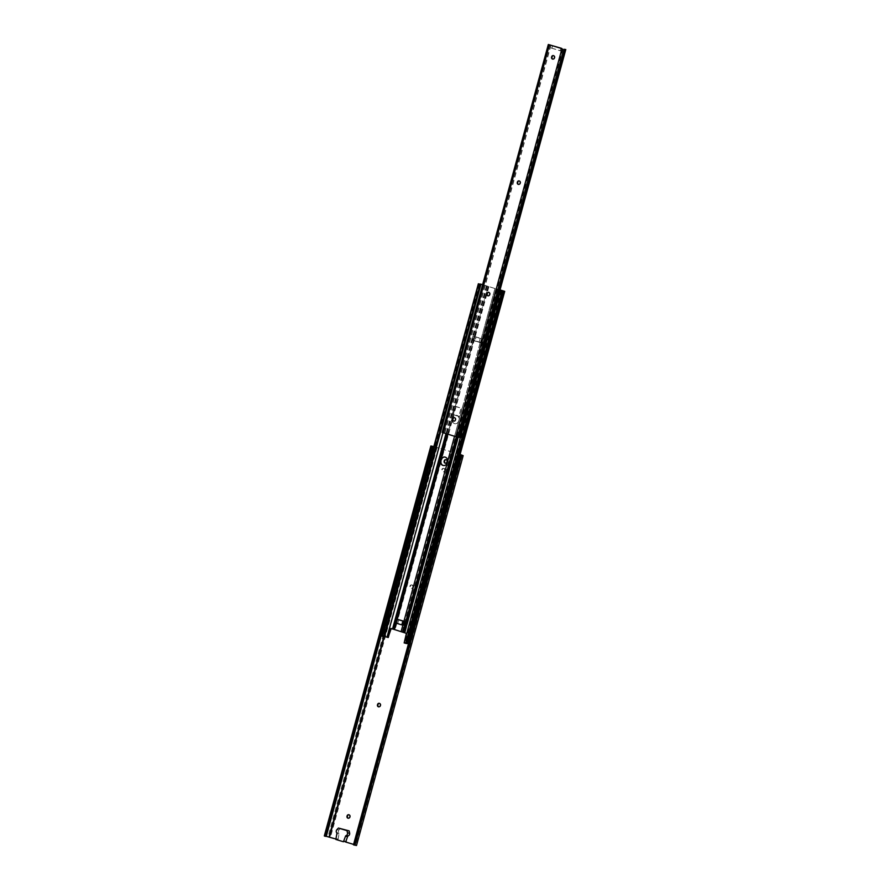 <?xml version="1.0" encoding="UTF-8"?>
<svg xmlns="http://www.w3.org/2000/svg" width="890" height="890" viewBox="0 0 890 890"><rect width="100%" height="100%" fill="white"/><g stroke="black" fill="none" stroke-linecap="round" stroke-linejoin="round"><path stroke-width="0.67" stroke-dasharray="4.45 3.34" d="M446.001 459.685A1.569 1.446 95.5 0 1 447.459 461.676L447.336 462.11A1.569 1.446 95.5 0 1 445.59 463.212M379.351 703.345A1.569 1.446 95.5 0 1 380.809 705.336L380.686 705.77A1.569 1.446 95.5 0 1 378.929 706.871M412.215 585.008A1.569 1.446 95.5 0 1 413.194 586.933L413.049 587.467A1.569 1.446 95.5 0 1 411.503 588.602A1.569 1.446 95.5 0 1 410.268 586.621L410.412 586.087A1.569 1.446 95.5 0 1 412.215 585.008M411.781 584.964A1.569 1.446 95.5 0 1 412.76 586.899L412.615 587.422A1.569 1.446 95.5 0 1 411.08 588.568A1.569 1.446 95.5 0 1 409.834 586.577L409.978 586.054A1.569 1.446 95.5 0 1 411.781 584.964M444.099 468.463A1.569 1.446 95.5 0 1 445.078 470.387L444.955 470.821A1.569 1.446 95.5 0 1 443.42 471.967A1.569 1.446 95.5 0 1 442.174 469.976L442.297 469.542A1.569 1.446 95.5 0 1 444.099 468.463M443.665 468.418A1.569 1.446 95.5 0 1 444.644 470.343L444.522 470.788A1.569 1.446 95.5 0 1 442.986 471.923A1.569 1.446 95.5 0 1 441.74 469.942L441.863 469.497A1.569 1.446 95.5 0 1 443.665 468.418M348.88 814.739A1.569 1.446 95.5 0 1 350.337 816.72L350.215 817.154A1.569 1.446 95.5 0 1 348.457 818.255M340.57 828.267L339.034 829.903A2.281 2.103 -84.5 0 0 338.834 832.94A1.135 1.057 95.5 0 1 339.012 833.952L338 839.659L335.463 838.892M353.586 844.399L355.422 845.2L353.475 844.821M433.797 446.647L460.074 454.501M356.512 845.5L324.205 835.855M460.097 454.412L433.819 446.558M519.17 180.926A1.569 1.446 95.5 0 1 520.628 182.917L520.505 183.351A1.569 1.446 95.5 0 1 518.748 184.453M488.699 292.32A1.569 1.446 95.5 0 1 490.156 294.301L490.034 294.735A1.569 1.446 95.5 0 1 488.276 295.836M454.412 417.621A1.569 1.446 95.5 0 1 455.869 419.613L455.747 420.047A1.569 1.446 95.5 0 1 454 421.148M553.447 55.614A1.569 1.446 95.5 0 1 554.904 57.605L554.782 58.039A1.569 1.446 95.5 0 1 553.035 59.14M560.867 48.316L560.199 50.775L551.099 48.015L551.767 45.546M459.663 437.435L442.185 432.44M458.806 416.409L452.231 414.406L454.478 406.185L461.053 408.187L458.806 416.409L459.774 416.498L452.231 414.406M458.116 437.168L564.238 49.25M565.706 49.462L459.574 437.402M564.916 49.217L458.784 437.157M457.171 436.934L563.292 49.006L457.171 436.934M550.832 44.934L444.7 432.874M550.031 44.7L443.91 432.629M549.82 44.645L443.687 432.584L549.764 44.633M561.69 48.561L561.056 50.864L551.099 48.015M561.056 50.864L560.199 50.775M551.956 48.093L552.634 45.624M453.199 414.495L455.446 406.274L454.478 406.185M455.446 406.274L461.053 408.187M462.021 408.276L459.774 416.498M452.331 420.347A3.593 3.315 -84.5 0 0 458.428 422.16L480.233 342.472L481.913 342.806L480.9 342.505L481.946 338.667L474.37 336.52L473.324 340.358L474.147 340.614L441.852 458.661M480.9 342.505L475.082 340.736L476.128 336.898M473.992 336.476L472.935 340.314L480.188 342.528L480.867 342.717L481.913 338.879L472.801 336.286L481.913 338.879M482.614 284.666L496.765 289.061L456.336 436.823M487.208 286.157L446.791 433.92M396.184 618.917L395.104 622.844M403.57 625.247L395.649 622.833L396.695 618.995M452.509 417.855L452.131 419.234A3.593 3.315 -84.5 0 0 454.979 423.774A3.593 3.315 -84.5 0 0 458.506 421.17L458.884 419.791A3.593 3.315 -84.5 0 0 456.036 415.252A3.593 3.315 -84.5 0 0 452.509 417.855L452.854 417.888M481.156 342.739L482.202 338.901L474.37 336.52M500.035 289.884L494.985 288.527L481.279 338.634M496.008 288.827L402.169 631.867L391.211 628.44M440.906 462.121L397.908 619.306L397.085 619.04L396.028 622.878L402.947 624.991L401.145 631.566M402.947 624.991L403.871 625.258L404.917 621.42L403.993 621.153L447.926 460.564A3.593 3.315 -84.5 0 0 444.778 457.048M458.428 422.16L447.926 460.564M396.862 623.145L395.06 629.72M494.985 288.527L487.998 286.391L394.159 629.43M488.899 286.68L475.193 336.776M480.233 342.472L474.147 340.614M459.351 418.79A3.593 3.315 -84.5 0 0 453.277 416.887M397.908 619.306L403.993 621.153M443.721 465.548A3.593 3.315 -84.5 0 0 447.003 463.924M404.26 642.502L407.309 643.459L404.149 642.914M408.265 643.704L404.338 642.157L406.563 633.035L402.169 631.867M407.309 643.459L503.696 291.108L407.297 643.47M384.102 636.739L382.845 636.361L384.146 636.584M479.232 283.999L382.845 636.361M479.554 284.099L383.178 636.394M483.404 284.889L442.953 432.751M486.407 285.801L445.957 433.664M487.186 286.057L446.747 433.908M396.128 618.906L395.06 622.833M496.765 289.061L497.71 289.25L457.271 437.057M497.71 289.25L498.578 289.506L458.183 437.146M501.482 290.763L405.184 642.78M498.578 289.506L500.013 289.94M502.483 290.997L406.085 643.359M500.881 290.585L404.483 642.947M501.982 290.474L405.584 642.836M487.998 286.391L483.682 284.911L387.284 637.262L382.01 636.116M388.34 637.585L387.284 637.262M483.682 284.911L482.625 284.6M479.02 283.832L382.622 636.194M478.842 283.799L382.455 636.161M397.085 619.04L404.661 621.187L403.604 625.025L404.616 625.336L403.871 625.258M404.661 621.187L405.662 621.498L404.616 625.336M398.842 619.418L397.797 623.256L403.604 625.025M397.83 619.117L396.784 622.956L397.797 623.256M396.028 622.878L396.784 622.956M405.662 621.498L404.917 621.42M394.459 622.644L395.649 622.833M475.082 340.736L474.07 340.425L475.127 336.587M481.913 342.806L482.959 338.968L481.946 338.667M474.07 340.425L473.324 340.358M482.202 338.901L482.959 338.968M472.935 340.314L471.756 340.125L472.801 336.286M471.756 340.125L480.344 342.739L481.401 338.901M479.087 342.35L480.133 338.511M473.013 340.514L474.07 336.676M460.62 455.09L354.075 844.543M436.156 447.225L384.347 636.617M463.022 455.535L356.378 845.389M462.255 455.146L355.599 844.999M460.653 454.579L353.998 844.432M437.101 447.414L330.446 837.268M434.732 446.78L328.076 836.633M432.473 446.246L325.818 836.099M432.017 446.346L325.362 836.2M435.7 447.103L383.835 636.717M460.942 455.157L354.387 844.655M461.966 455.357L355.332 845.133M461.165 455.213L354.509 845.066M335.841 839.448L338 839.659M336.876 829.702L339.034 829.903M336.676 832.729L338.834 832.94M336.854 833.752L339.012 833.952M335.486 838.747L337.644 838.959M562.68 48.861L456.559 436.801M549.864 44.967L443.732 432.907M549.786 44.945L443.676 432.84M549.731 44.723L443.62 432.596L549.709 44.723M549.086 44.611L442.953 432.54M488.276 286.558L474.57 336.665M473.524 340.503L447.87 434.253M480.188 342.528L454.534 436.278M494.94 288.582L481.234 338.69M480.856 284.166L384.469 636.528L480.856 284.155M502.171 290.963L405.773 643.325M502.094 290.952L405.695 643.314M504.396 291.241L407.998 643.604M498.934 289.55L405.095 632.59M496.409 288.905L402.558 631.944M488.054 286.357L394.214 629.408L488.065 286.346M486.719 285.835L392.879 628.874M480.934 284.11L384.536 636.472M480.166 283.921L383.768 636.283M480.055 283.91L383.657 636.272L479.999 284.01M431.962 446.291L325.306 836.155M462.066 455.346L355.422 845.2M563.248 49.006L457.137 436.89M549.631 44.878L443.498 432.807M550.943 45.29L444.878 432.996M549.798 44.711L443.665 432.64M503.751 291.119L407.353 643.481M502.372 290.986L405.996 643.281M503.251 291.152L406.852 643.515M479.955 284.01L383.59 636.283M480.077 283.999L383.679 636.361"/><path stroke-width="1.33" d="M446.057 459.696A1.569 1.446 95.5 0 1 447.036 461.632L446.914 462.066A1.569 1.446 95.5 0 1 445.367 463.201A1.569 1.446 95.5 0 1 444.132 461.22L444.255 460.786A1.569 1.446 95.5 0 1 446.057 459.696M379.396 703.356A1.569 1.446 95.5 0 1 380.375 705.292L380.253 705.726A1.569 1.446 95.5 0 1 378.717 706.86A1.569 1.446 95.5 0 1 377.471 704.88L377.594 704.446A1.569 1.446 95.5 0 1 379.396 703.356M348.925 814.751A1.569 1.446 95.5 0 1 349.904 816.675L349.781 817.12A1.569 1.446 95.5 0 1 348.235 818.255A1.569 1.446 95.5 0 1 347 816.275L347.122 815.83A1.569 1.446 95.5 0 1 348.925 814.751M349.158 830.882L338.411 828.056L336.876 829.702A2.281 2.103 -84.5 0 0 336.676 832.729A1.135 1.057 95.5 0 1 336.854 833.752L335.841 839.448L343.429 841.762L345.454 836.355A1.135 1.057 95.5 0 1 346.121 835.599A2.281 2.103 -84.5 0 0 347.478 832.918L347.011 830.67L349.158 830.882L349.636 833.129A2.281 2.103 -84.5 0 1 348.268 835.81A1.135 1.057 95.5 0 0 347.612 836.567L345.676 841.985L353.586 844.399M460.074 454.501L462.066 455.346L460.13 454.968L353.475 844.821L356.512 845.5L463.167 455.647L460.097 454.412M325.718 836.177L335.463 838.892M460.13 454.968L463.167 455.647M445.59 463.212A1.569 1.446 95.5 0 1 444.566 461.265L444.677 460.831A1.569 1.446 95.5 0 1 446.001 459.685M378.929 706.871A1.569 1.446 95.5 0 1 377.905 704.924L378.028 704.491A1.569 1.446 95.5 0 1 379.351 703.345M348.457 818.255A1.569 1.446 95.5 0 1 347.434 816.308L347.556 815.874A1.569 1.446 95.5 0 1 348.88 814.739M433.819 446.558L430.86 445.99L324.605 836.099L325.673 836.366L431.962 446.291L433.797 446.647M430.86 445.99L324.605 836.099M431.25 446.246L432.318 446.513M460.642 455.179L353.998 845.033M347.011 830.67L338.411 828.056M519.215 180.937A1.569 1.446 95.5 0 1 520.194 182.873L520.072 183.307A1.569 1.446 95.5 0 1 518.536 184.441A1.569 1.446 95.5 0 1 517.29 182.461L517.413 182.027A1.569 1.446 95.5 0 1 519.215 180.937M488.744 292.332A1.569 1.446 95.5 0 1 489.723 294.256L489.6 294.701A1.569 1.446 95.5 0 1 488.065 295.836A1.569 1.446 95.5 0 1 486.819 293.856L486.941 293.411A1.569 1.446 95.5 0 1 488.744 292.332A1.569 1.446 95.5 0 0 487.375 293.455L487.253 293.889A1.569 1.446 95.5 0 0 488.276 295.836M454.456 417.644A1.569 1.446 95.5 0 1 455.435 419.568L455.324 420.013A1.569 1.446 95.5 0 1 453.778 421.148A1.569 1.446 95.5 0 1 452.543 419.168L452.654 418.723A1.569 1.446 95.5 0 1 454.456 417.644M553.491 55.625A1.569 1.446 95.5 0 1 554.47 57.561L554.359 57.995A1.569 1.446 95.5 0 1 552.812 59.14A1.569 1.446 95.5 0 1 551.577 57.149L551.689 56.715A1.569 1.446 95.5 0 1 553.491 55.625A1.569 1.446 95.5 0 0 552.123 56.76L552.011 57.194A1.569 1.446 95.5 0 0 553.035 59.14M561.735 48.394L548.318 44.5L561.69 48.561M454 421.148A1.569 1.446 95.5 0 1 452.977 419.201L453.088 418.767A1.569 1.446 95.5 0 1 454.412 417.621M518.748 184.453A1.569 1.446 95.5 0 1 517.724 182.506L517.846 182.072A1.569 1.446 95.5 0 1 519.17 180.926M548.318 44.5L442.185 432.44L455.825 436.667L459.663 437.435L565.795 49.506M458.128 437.179L564.249 49.228L458.128 437.179M404.627 621.409L402.847 621.042L401.791 624.88L394.459 622.644L395.516 618.817L404.627 621.409L403.57 625.247L401.791 624.88M402.847 621.042L395.516 618.817M446.791 433.92L396.184 618.917M395.104 622.844L393.369 629.197L406.396 633.357L404.26 642.502M441.084 459.629L440.706 460.998A3.593 3.315 -84.5 0 0 443.554 465.537A3.593 3.315 -84.5 0 0 447.08 462.934L447.459 461.565A3.593 3.315 -84.5 0 0 444.611 457.026A3.593 3.315 -84.5 0 0 441.084 459.629L440.906 462.121A3.593 3.315 -84.5 0 0 443.721 465.548M456.336 436.823L402.914 632.1M444.778 457.048A3.593 3.315 -84.5 0 0 441.852 458.661L441.429 459.663M406.975 643.503L408.265 643.704M502.082 291.019L503.273 291.241L406.941 643.592L404.149 642.914L500.547 290.552L502.082 291.019L405.684 643.381M482.625 284.6L479.554 284.099M480.5 284.377L383.768 636.706L381.966 636.127L478.397 283.788M384.146 636.584L480.856 284.155L482.614 284.666M479.565 284.032L480.934 284.233M384.558 636.539L388.329 637.362L390.732 628.585L393.369 629.197M442.953 432.751L387.005 637.251M445.957 433.664L392.557 628.852M446.747 433.908L396.128 618.906M395.06 622.833L393.347 629.096M457.271 437.057L403.86 632.289M458.183 437.146L404.728 632.545M500.013 289.94L501.482 290.763M501.582 290.418L503.751 291.119L500.547 290.552M502.895 291.208L406.507 643.559M406.919 643.57L503.251 291.152L504.708 291.364L500.035 289.884M391.211 628.44L388.096 637.563M478.631 283.888L382.233 636.25M480.166 284.355L383.768 636.706M404.105 621.431L403.059 625.258M396.773 619.195L395.727 623.033M384.347 636.617L329.511 837.078M461.632 455.413L354.976 845.266M430.96 446.079L324.305 835.933M432.952 446.446L326.296 836.3M383.835 636.717L329.055 836.956M345.454 836.355L347.612 836.567M346.121 835.599L348.268 835.81M347.478 832.918L349.636 833.129M344.085 841.361L346.243 841.573M565.373 49.417L459.251 437.357M565.74 49.495L459.618 437.435M549.319 44.889L443.187 432.829M561.957 48.727L455.825 436.667M396.195 623.145L394.437 629.597M447.87 434.253L397.285 619.184M454.534 436.278L403.949 621.209M402.847 625.203L401.09 631.622M480.989 284.188L384.602 636.55M504.163 291.286L407.765 643.648M504.552 291.364L408.154 643.726M504.652 291.375L408.254 643.737M503.34 291.23L406.941 643.592M504.708 291.364L408.31 643.726M478.364 283.765L381.966 636.127"/></g></svg>
